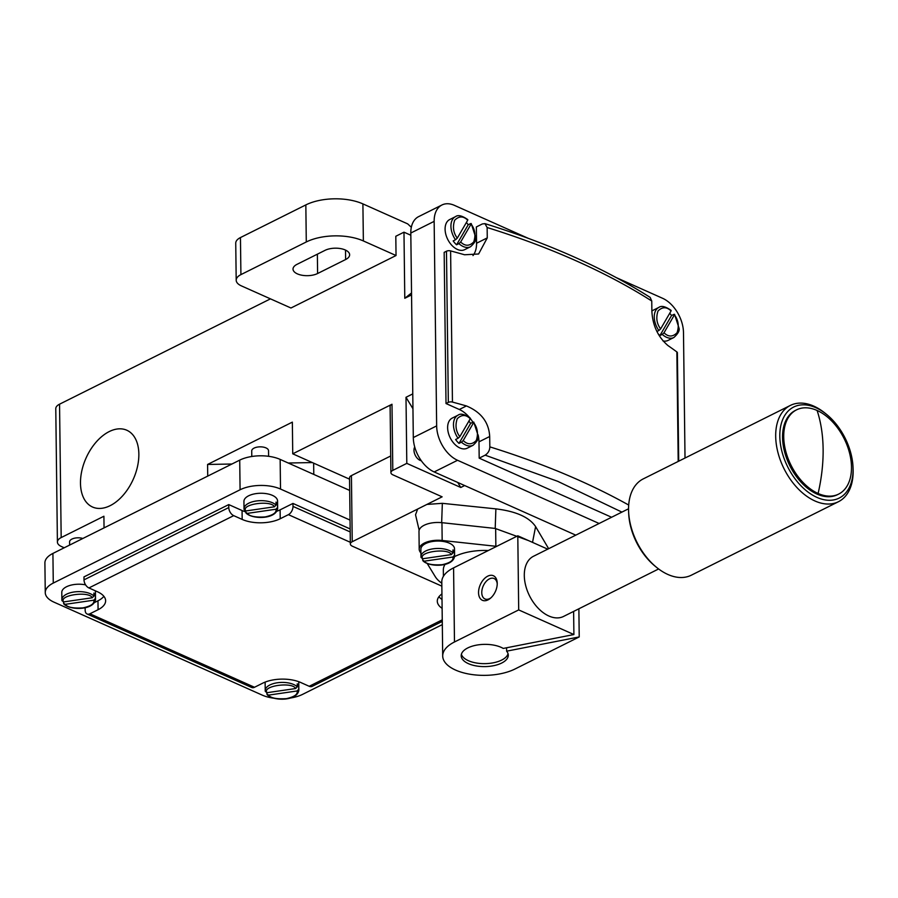<?xml version="1.0" encoding="UTF-8"?>
<svg xmlns="http://www.w3.org/2000/svg" width="898" height="898" viewBox="0 0 898 898"><rect width="100%" height="100%" fill="white"/><g stroke="black" fill="none" stroke-linecap="round" stroke-linejoin="round"><path stroke-width="1.35" d="M80.483 483.203A42.049 25.885 114.1 0 1 96.198 442.018A42.049 25.885 114.1 0 1 126.809 430.232A42.049 25.885 114.1 0 1 138.853 454.051A42.049 25.885 114.1 0 1 123.138 495.247A42.049 25.885 114.1 0 1 92.528 507.022A42.049 25.885 114.1 0 1 80.483 483.203A42.049 25.885 114.1 0 1 108.759 431.815A42.049 25.885 114.1 0 1 138.831 452.895A42.049 25.885 114.1 0 1 138.853 454.051A42.049 25.885 114.1 0 1 117.425 500.848A42.049 25.885 114.1 0 1 80.483 483.203M276.876 511.231A26.906 12.718 179.3 0 0 280.109 509.851L292.961 503.43L292.995 506.393A6.724 4.142 114.1 0 1 288.393 514.655L280.221 518.741A26.906 12.718 -0.7 0 1 242.179 519.426L233.704 515.643A6.724 4.243 -116.5 0 1 228.788 507.55L228.754 504.586L242.067 510.535A26.906 12.718 179.3 0 0 245.625 511.86M228.788 507.55L84.008 579.861A6.724 4.243 63.5 0 0 88.924 587.943L97.399 591.726A26.906 12.718 -0.7 0 1 105.627 600.728A26.906 12.718 -0.7 0 1 98.084 609.708L89.912 613.783A6.724 4.142 114.1 0 1 87.095 613.996A6.724 4.142 114.1 0 1 85.164 610.191L85.13 607.71M87.095 613.996L251.698 687.486A6.724 4.142 -65.9 0 0 254.516 687.273L262.687 683.187A26.906 12.718 -0.7 0 1 300.74 682.502L309.204 686.285A6.724 4.243 63.5 0 0 312.145 686.375L442.276 621.382M442.119 608.35A26.906 12.718 -0.7 0 1 437.292 601.2A26.906 12.718 -0.7 0 1 441.939 593.937M438.931 596.732A26.906 12.718 179.3 0 0 442.007 599.449M94.526 602.536L97.972 600.807A26.906 12.718 179.3 0 0 103.865 596.306M84.008 579.861L83.974 576.898L228.754 504.586M350.052 520.088L280.513 489.04A28.59 13.515 179.3 0 0 240.08 489.769L53.274 583.071A28.59 13.515 179.3 0 0 45.259 592.601A28.59 13.515 179.3 0 0 54.003 602.165L262.182 695.097A28.59 13.515 179.3 0 0 273.98 698.229M290.166 698.06A28.59 13.515 179.3 0 0 302.604 694.367L442.31 624.604M292.961 503.43L350.164 528.967M298.585 681.638A16.815 7.947 -0.7 0 1 298.765 682.738L298.854 690.147C297.361 701.192 273.553 701.36 267.189 694.749L266.807 692.717M265.337 691.449L266.998 692.695C261.644 685.836 292.546 681.537 295.622 688.542L297.249 686.813A16.815 7.947 -0.7 0 0 293.713 684.523A16.815 7.947 -0.7 0 0 275.417 683.109A16.815 7.947 -0.7 0 0 265.224 690.551L265.337 691.449A16.815 7.947 -0.7 0 1 265.224 690.551L265.135 683.142A16.815 7.947 -0.7 0 1 265.28 682.053M95.21 590.761A16.815 7.947 -0.7 0 1 95.424 591.962L95.514 599.37C94.021 610.415 70.224 610.584 63.848 603.984L63.466 601.941M61.996 600.683L63.657 601.918C58.303 595.06 89.205 590.761 92.292 597.765L93.908 596.048A16.815 7.947 -0.7 0 0 90.372 593.746A16.815 7.947 -0.7 0 0 72.076 592.332A16.815 7.947 -0.7 0 0 61.883 599.785L61.996 600.683A16.815 7.947 -0.7 0 1 61.883 599.785L61.794 592.377A16.815 7.947 -0.7 0 1 85.602 584.867M244.144 509.716L245.794 510.962C240.451 504.092 271.342 499.793 274.429 506.798L276.045 505.08A16.815 7.947 -0.7 0 0 272.509 502.779A16.815 7.947 -0.7 0 0 254.213 501.365A16.815 7.947 -0.7 0 0 244.02 508.818L244.144 509.716A16.815 7.947 -0.7 0 1 244.02 508.818L243.93 501.41A16.815 7.947 -0.7 0 1 254.123 493.956A16.815 7.947 -0.7 0 1 272.42 495.37A16.815 7.947 -0.7 0 1 277.561 500.994L277.65 508.403C276.169 519.459 252.36 519.616 245.996 513.016L245.614 510.973M349.692 490.443L280.154 459.406A28.59 13.515 179.3 0 0 239.721 460.124L52.915 553.426A28.59 13.515 179.3 0 0 44.9 562.956L45.259 592.601M297.249 686.813L297.216 683.849A16.815 7.947 179.3 0 1 298.697 686.285L298.731 689.249L297.115 690.966C298.013 694.3 294.432 696.859 286.383 698.644C276.752 699.261 270.792 698.083 268.48 695.131L266.829 693.885M93.908 596.048L93.875 593.084A16.815 7.947 179.3 0 1 95.356 595.509L95.39 598.472L93.774 600.19C94.672 603.523 91.091 606.083 83.043 607.867C73.412 608.485 67.451 607.317 65.139 604.354L63.489 603.108M276.045 505.08L276.012 502.117A16.815 7.947 179.3 0 1 277.504 504.541L277.538 507.516L275.911 509.233C276.808 512.567 273.228 515.126 265.179 516.911C255.56 517.517 249.588 516.35 247.287 513.387L245.625 512.152M64.218 547.78L61.513 546.568A13.459 6.353 -0.7 0 1 57.405 542.066A13.459 6.353 -0.7 0 1 61.176 537.576L103.91 516.238L104.045 527.889M313.784 474.425L313.649 463.155M207.73 476.108L207.584 464.457L231.931 464.019M288.236 463.009L312.369 462.571M207.584 464.457L292.355 422.127L292.737 453.816L391.988 404.257L392.796 470.384L406.805 463.379L405.997 397.286L412.766 393.896M411.565 294.903L404.785 298.282L403.977 232.178L395.805 236.264L396.04 255.526L290.963 308.003L241.338 285.856A16.815 7.947 179.3 0 1 236.196 280.232A16.815 7.947 179.3 0 1 240.911 274.62L240.451 237.566A16.815 7.947 179.3 0 0 235.736 243.178L236.196 280.232M270.466 298.854L59.549 404.19A13.459 6.353 179.3 0 0 55.777 408.68L57.405 542.066M82.841 538.486A8.408 3.974 179.3 0 0 74.096 538.295A8.408 3.974 179.3 0 0 69.584 541.876L69.617 545.086M268.603 456.307L268.536 450.706A8.408 3.974 179.3 0 0 265.965 447.9A8.408 3.974 179.3 0 0 256.817 447.193A8.408 3.974 179.3 0 0 251.721 450.919L251.788 456.498M297.115 690.966L268.48 695.131M266.998 692.695L295.622 688.542M93.774 600.19L65.139 604.354M63.657 601.918L92.292 597.765M275.911 509.233L247.287 513.387M245.794 510.962L274.429 506.798M410.835 235.242L403.977 232.178M292.737 453.816L349.558 479.173M419.153 530.19L415.538 514.779L417.649 509.054L352.229 541.73A6.724 3.177 179.3 0 0 350.343 543.964A6.724 3.177 179.3 0 0 352.409 546.22L441.85 586.147M392.796 470.384A6.724 3.177 179.3 0 0 390.911 472.629A6.724 3.177 179.3 0 0 392.965 474.874L442.13 496.83L426.92 504.418L442.344 503.329L495.887 508.874C516.047 511.321 529.281 517.226 535.601 526.598L548.644 548.7M464.659 485.549L460.786 487.479L406.805 463.379M599.123 523.489L457.542 460.281A28.59 18.039 -116.5 0 1 436.653 425.899L434.149 221.368A28.59 18.039 -116.5 0 1 441.962 204.98L418.603 216.643A28.59 18.039 63.5 0 0 410.801 233.031L413.305 437.562A28.59 18.039 63.5 0 0 434.183 471.944L575.775 535.152M391.988 404.257A6.724 3.177 179.3 0 0 390.102 406.491L390.911 472.629M350.343 543.964L349.535 477.837A6.724 3.177 -0.7 0 1 351.421 475.592L390.697 455.982M396.04 255.526L363.364 240.945A40.365 19.071 179.3 0 0 306.285 241.966L240.911 274.62M345.629 259.533L317.6 273.52A14.301 6.757 -0.7 0 1 302.009 275.248A14.301 6.757 -0.7 0 1 293.017 269.108A14.301 6.757 -0.7 0 1 297.025 264.338L325.054 250.34A14.301 6.757 -0.7 0 1 340.656 248.611A14.301 6.757 -0.7 0 1 349.636 254.763A14.301 6.757 -0.7 0 1 345.629 259.533L345.517 250.093M411.329 227.284L407.692 223.883L362.904 203.891A40.365 19.071 179.3 0 0 305.836 204.912L240.451 237.566M404.785 298.282L411.531 292.95M460.786 487.479L457.722 482.451M412.945 408.736L405.997 397.286M297.249 686.499L298.697 686.285M93.908 595.722L95.356 595.509M276.045 504.755L277.504 504.541M528.451 540.562L495.202 528.451L495.887 508.874M426.92 504.418L417.649 509.054M441.962 204.98A28.59 18.039 -116.5 0 1 454.422 205.361L528.417 238.397M616.376 277.662L662.601 298.293A28.59 18.039 -116.5 0 1 683.49 332.675L685.017 458.036M414.719 446.98A8.408 5.309 63.5 0 0 420.129 460.382A8.408 5.309 63.5 0 0 421.33 460.764M495.651 528.484L495.864 546.276A50.456 23.842 -0.7 0 1 496.661 546.366M495.202 528.439L441.951 522.681A18.499 8.744 179.3 0 0 418.984 531.436L419.198 549.217A18.499 8.744 179.3 0 0 419.916 551.574L420.926 553.235M472.988 255.582A26.906 16.972 63.5 0 0 476.557 243.246L476.355 226.947L482.327 223.961L484.931 223.624L487.143 227.52L487.266 237.891L478.612 253.988L464.58 254.774A672.725 317.892 179.3 0 0 450.605 250.912A3.368 1.594 179.3 0 0 446.474 251.216L444.162 252.372L446.014 403.539L459.327 409.488A26.906 16.972 63.5 0 1 469.351 417.346M611.594 517.259L479.184 458.148L478.982 441.85A26.906 16.972 63.5 0 0 478.14 434.935M472.92 422.24A26.906 16.972 63.5 0 0 470.35 418.569M458.9 243.627L456.566 244.795L468.206 224.781L470.541 223.613L471.102 224.062C475.053 229.36 475.918 235.332 473.706 241.989C469.385 246.288 465.041 246.299 460.663 242.011L458.9 243.627A16.815 10.608 -116.5 0 0 463.211 246.512A16.815 10.608 -116.5 0 0 470.541 246.737L464.704 249.644A16.815 10.608 -116.5 0 1 457.374 249.419A16.815 10.608 -116.5 0 1 445.79 234.255A16.815 10.608 -116.5 0 1 449.674 219.561L455.511 216.643A16.815 10.608 -116.5 0 0 455.511 239.755L457.284 238.138C453.333 232.851 452.469 226.868 454.68 220.223C459.001 215.913 463.346 215.902 467.723 220.19L467.151 219.752M662.241 334.393L659.907 335.56L671.536 315.557L673.87 314.39L674.443 314.839C678.383 320.126 679.258 326.109 677.047 332.754C672.725 337.064 668.381 337.076 664.004 332.788L662.241 334.393A16.815 10.608 -116.5 0 0 666.54 337.278A16.815 10.608 -116.5 0 0 673.882 337.502L668.045 340.421A16.815 10.608 -116.5 0 1 662.982 340.948M651.869 311.045A16.815 10.608 -116.5 0 1 653.014 310.326L658.851 307.408A16.815 10.608 -116.5 0 0 658.851 330.531L660.625 328.915C656.674 323.617 655.809 317.645 658.021 311C662.331 306.689 666.686 306.678 671.064 310.966L670.492 310.517M441.805 583.217A50.456 23.842 -0.7 0 1 435.204 576.572L427.167 563.428M495.864 546.276L442.164 540.473A18.499 8.744 179.3 0 0 419.198 549.217M443.41 576.314L443.331 570.017A40.365 19.071 -0.7 0 1 445.071 564.348M454.59 556.58A40.365 19.071 -0.7 0 1 488.299 550.53M421.095 557.512L422.745 558.747C417.39 551.888 448.293 547.589 451.38 554.594L452.996 552.876A16.815 7.947 -0.7 0 0 449.46 550.575A16.815 7.947 -0.7 0 0 431.163 549.161A16.815 7.947 -0.7 0 0 420.971 556.614L421.095 557.512A16.815 7.947 -0.7 0 1 420.971 556.614L420.881 549.206A16.815 7.947 -0.7 0 1 431.074 541.752A16.815 7.947 -0.7 0 1 449.37 543.167A16.815 7.947 -0.7 0 1 454.511 548.79L454.601 556.199C453.108 567.244 429.311 567.413 422.936 560.812L422.565 558.769M446.474 251.216L448.327 402.383L446.014 403.539M448.327 402.383A3.368 1.594 -0.7 0 1 452.446 402.079A672.725 317.892 -0.7 0 1 466.421 405.941C481.126 412.115 488.882 422.296 489.691 436.495L489.825 446.867C489.736 450.369 488.186 453.142 485.156 455.163L479.184 458.148M621.899 512.107L557.748 481.328L485.156 455.163M678.708 461.179L677.384 352.757A3.368 1.594 179.3 0 0 676.856 351.915A672.725 317.892 179.3 0 0 667.921 345.539C658.021 336.974 652.666 325.581 651.881 311.382L651.746 300.998L650.152 297.395C604.073 268.188 548.992 243.594 484.931 223.624M455.511 239.755L453.176 240.922A16.815 10.608 63.5 0 0 456.566 244.795M468.206 224.781A16.815 10.608 63.5 0 0 466.388 222.491M658.043 333.652A16.815 10.608 63.5 0 0 659.907 335.56M656.932 331.485L658.851 330.531M671.536 315.557A16.815 10.608 63.5 0 0 669.728 313.267M452.996 552.876L452.962 549.913A16.815 7.947 179.3 0 1 454.444 552.337L454.489 555.301L452.861 557.018C453.759 560.352 450.179 562.911 442.13 564.696C432.51 565.313 426.539 564.135 424.238 561.183L422.576 559.937M470.541 223.613L471.102 224.062L460.663 242.011M458.99 443.388A16.815 10.608 63.5 0 1 455.612 439.515L458.059 438.291A16.815 10.608 -116.5 0 1 458.059 415.179L452.222 418.098A16.815 10.608 63.5 0 0 448.327 432.791A16.815 10.608 63.5 0 0 459.911 447.967A16.815 10.608 63.5 0 0 467.241 448.192L473.078 445.273A16.815 10.608 -116.5 0 1 465.748 445.049A16.815 10.608 -116.5 0 1 461.437 442.164L458.99 443.388L470.631 423.385A16.815 10.608 63.5 0 0 468.857 421.151M673.87 314.39L674.443 314.839L664.004 332.788M457.284 238.138L467.723 220.19M470.631 423.385L473.078 422.161L473.65 422.599C477.59 427.897 478.454 433.869 476.254 440.525C471.933 444.836 467.577 444.847 463.211 440.548L461.437 442.164M660.625 328.915L671.064 310.966M508.055 653.722A23.55 11.124 -0.7 0 1 492.508 662.949A23.55 11.124 -0.7 0 1 468.363 660.681A23.55 11.124 -0.7 0 1 461.392 654.294M452.861 557.018L424.238 561.183M422.745 558.747L451.38 554.594M473.078 422.161L473.65 422.599L463.211 440.548M458.059 438.291L459.821 436.686C455.881 431.388 455.017 425.416 457.217 418.76C461.538 414.449 465.882 414.438 470.26 418.737L469.699 418.288M452.996 552.551L454.444 552.337M459.821 436.686L470.26 418.737M790.363 405.425L643.249 478.892A53.813 33.944 63.5 0 0 628.6 511.321A53.813 33.944 63.5 0 0 656.618 567.413A53.813 33.944 63.5 0 0 667.876 574.462A53.813 33.944 63.5 0 0 691.337 575.191L838.451 501.713A53.813 33.944 -116.5 0 1 814.991 500.994A53.813 33.944 -116.5 0 1 777.926 452.446A53.813 33.944 -116.5 0 1 790.363 405.425A53.813 33.944 -116.5 0 1 813.824 406.143A53.813 33.944 -116.5 0 1 825.082 413.192L826.542 414.371A50.894 32.104 -116.5 0 1 853.033 467.42A50.894 32.104 -116.5 0 1 816.989 497.402A50.894 32.104 -116.5 0 1 779.812 436.204A50.894 32.104 -116.5 0 1 815.889 407.703A50.894 32.104 -116.5 0 1 826.542 414.371M853.033 467.42L853.1 469.284A53.813 33.944 -116.5 0 1 838.451 501.713M628.6 511.321L628.679 513.185A50.894 32.104 63.5 0 0 655.17 566.234L656.618 567.413M838.642 494.102L837.475 494.686A47.089 29.701 -116.5 0 1 816.944 494.057A47.089 29.701 -116.5 0 1 784.515 451.571A47.089 29.701 -116.5 0 1 795.404 410.42L796.571 409.836A47.089 29.701 -116.5 0 1 817.101 410.476A47.089 29.701 -116.5 0 1 849.53 452.951A47.089 29.701 -116.5 0 1 838.642 494.102A47.089 29.701 -116.5 0 1 818.112 493.473A47.089 29.701 -116.5 0 1 785.683 450.987A47.089 29.701 -116.5 0 1 796.571 409.836M628.555 508.784L533.479 556.277A33.641 21.215 63.5 0 0 524.297 575.562A33.641 21.215 63.5 0 0 538.126 608.17A33.641 21.215 63.5 0 0 563.529 616.455L658.616 568.973M547.713 549.161L517.798 535.803L518.696 609.91L573.901 634.549L573.62 611.426M818.112 493.473A143.624 88.397 -65.9 0 0 817.101 410.476M518.696 609.91L454.478 641.98A42.049 19.868 179.3 0 0 442.703 656A42.049 19.868 179.3 0 0 469.115 674.084A42.049 19.868 179.3 0 0 515.003 668.999L579.221 636.929L506.629 651.185A23.55 11.124 -0.7 0 1 508.279 655.203A23.55 11.124 -0.7 0 1 484.875 666.608A23.55 11.124 -0.7 0 1 461.202 655.776A23.55 11.124 -0.7 0 1 476.973 645.056A23.55 11.124 -0.7 0 1 503.25 648.435L573.901 634.549M517.798 535.803L453.58 567.873A42.049 19.868 179.3 0 0 441.794 581.893L442.703 656M497.234 583.352A13.459 8.284 114.1 0 1 490.364 598.326A13.459 8.284 114.1 0 1 478.544 592.68A13.459 8.284 114.1 0 1 487.592 576.235A13.459 8.284 114.1 0 1 497.223 582.982A13.459 8.284 114.1 0 1 497.234 583.352M506.595 647.772L506.629 651.185M579.221 636.929L578.873 608.799M497.223 583.823A11.18 6.881 -65.9 0 0 494.08 578.537A11.18 6.881 -65.9 0 0 485.941 581.668A11.18 6.881 -65.9 0 0 481.766 592.624A11.18 6.881 -65.9 0 0 484.965 598.955A11.18 6.881 -65.9 0 0 491.004 597.776M350.332 542.302L288.393 514.655M233.704 515.643L88.924 587.943M89.912 613.783L254.516 687.273M309.204 686.285L442.254 619.833M280.221 518.741L280.109 509.851M350.198 531.942L292.995 506.393M97.972 600.807L98.084 609.708M242.067 510.535L242.179 519.426M280.154 459.406L280.513 489.04M53.274 583.071L52.915 553.426M240.08 489.769L239.721 460.124M298.731 689.249A16.815 7.947 -0.7 0 1 298.854 690.147M95.39 598.472A16.815 7.947 -0.7 0 1 95.514 599.37M277.538 507.516A16.815 7.947 -0.7 0 1 277.65 508.403M59.549 404.19L61.176 537.576M362.904 203.891L363.364 240.945M352.229 541.73L351.421 475.592M532.525 542.381L535.601 526.598M441.659 522.658L442.344 503.329M410.801 233.031L434.149 221.368M457.542 460.281L434.183 471.944M436.653 425.899L413.305 437.562M306.285 241.966L305.836 204.912M317.364 254.179L317.6 273.52M441.951 522.681L442.164 540.473M476.557 243.246L487.266 237.891M466.421 405.941L459.327 409.488M489.691 436.495L478.982 441.85M454.489 555.301A16.815 7.947 -0.7 0 1 454.601 556.199M651.746 300.998A672.725 317.892 179.3 0 0 487.143 227.52M450.605 250.912L452.446 402.079M489.825 446.867A672.725 317.892 -0.7 0 1 628.701 505.046M678.203 461.437L676.856 351.915M453.58 567.873L454.478 641.98M470.541 246.737C474.896 242.752 476.58 239.542 475.603 237.117L471.214 223.535M467.813 219.64C462.156 215.666 458.047 214.667 455.511 216.643M673.882 337.502C678.237 333.528 679.921 330.318 678.933 327.882L674.555 314.311M671.154 310.416C665.485 306.442 661.388 305.443 658.851 307.408M473.078 445.273C477.433 441.288 479.117 438.089 478.14 435.653L473.762 422.082M470.35 418.187C464.693 414.203 460.595 413.203 458.059 415.179"/></g></svg>
